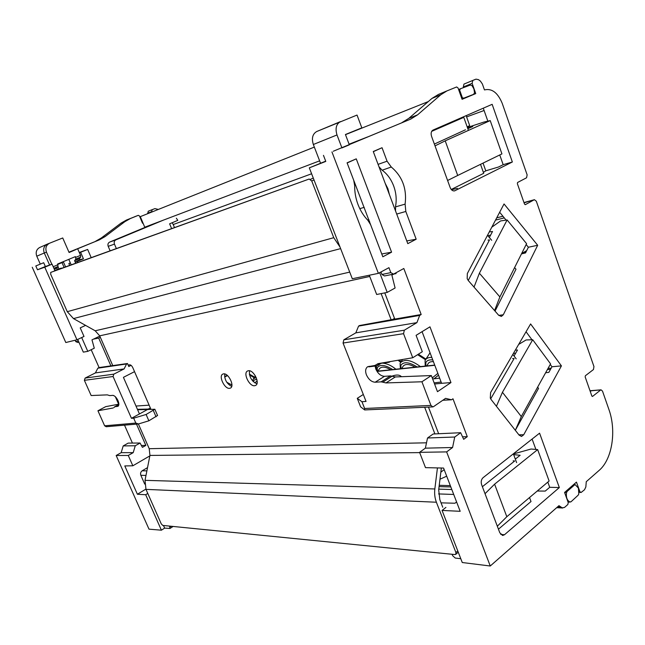 <?xml version="1.0" encoding="UTF-8"?>
<svg xmlns="http://www.w3.org/2000/svg" width="645" height="645" viewBox="0 0 645 645"><rect width="100%" height="100%" fill="white"/><g stroke="black" fill="none" stroke-linecap="round" stroke-linejoin="round"><path stroke-width="0.97" d="M474.027 287.106L479.388 273.214L499.883 296.926L494.562 310.567L468.286 280.543L467.182 278.64L467.335 273.536L504.043 203.957L537.68 245.269L528.384 247.245L525.546 252.913L521.466 253.912M496.424 406.277L502.447 392.297L521.305 416.549L515.339 430.32L491.135 399.561L490.297 398.03L490.611 392.515L530.609 323.935L561.424 365.884L551.959 366.755L548.855 372.358L545.614 372.762M358.031 204.57C360.41 210.73 363.683 215.962 367.844 220.276L370.625 224.726L382.824 256.791L391.579 252.179L356.258 158.847L347.075 162.814L353.726 180.294L354.686 185.696C354.581 192.089 355.701 198.386 358.031 204.57M431.36 375.559L437.479 391.692L450.96 382.574L429.965 326.83L416.09 335.336L422.306 351.71L412.744 357.749L378.446 363.578L374.761 365.513L367.626 366.731C365.481 368.4 365.078 371.101 366.416 374.834C368.601 379.494 371.512 381.961 375.156 382.227L381.122 381.848L390.483 375.906L395.329 376.946L431.36 375.559L421.919 381.776L430.949 405.423L432.892 406.898L433.504 406.656L445.574 398.36L451.548 399.779L452.975 398.787L467.27 436.673L462.529 436.826M377.389 371.988L375.076 366.046L375.785 369.021C377.946 373.649 380.856 376.083 384.501 376.325L390.483 375.906M462.03 99.161L475.744 93.581L462.078 99.306L458.071 88.01L456.66 86.962L446.961 90.897L440.769 94.775L417.581 114.834L410.712 119.107L333.288 151.244M484.468 89.929L482.387 84.003L480.396 81.093L478.517 79.666L475.978 79.141L472.793 80.431L472.14 83.358L463.312 87.002L463.521 87.607M466.424 97.145L466.899 97.129M463.312 87.002L463.949 84.108L472.777 80.44L463.949 84.108M592.175 396.417L592.61 396.377L591.828 395.949L585.168 376.946L585.37 375.745L593.456 369.553L593.956 366.57L536.326 201.224L534.415 199.692L524.071 202.812M525.07 202.272L525.506 202.151M579.016 491.208L581.121 492.474L584.499 489.765L585.837 486.983L586.273 481.686L599.124 470.407C612.266 459.313 616.62 430.723 608.88 409.398L602.511 391.128L601.043 389.838L591.167 390.797L590.272 391.507M591.167 390.797L591.747 390.588M537.237 491.03L545.251 491.087L549.709 487.289L547.823 482.097M532.101 439.06L535.898 449.444M526.046 331.748L531.98 339.762M550.241 364.433L551.959 366.755M556.82 507.55L562.222 507.849L558.957 505.672L490.256 566.004L462.263 562.521L442.075 510.429L460.183 511.308L443.575 468.06L425.498 467.641L419.572 452.339L425.369 448.162L452.58 447.509L446.63 451.895L419.572 452.339M450.96 382.574L441.607 383.315L422.072 331.667M393.756 274.101L396.094 273.577L395.828 272.859M380.969 271.972L381.937 274.488L384.533 275.947L393.506 274.133L403.818 268.489L421.177 314.51L419.685 315.405L416.904 322.637L404.334 330.2L403.544 333.675L412.744 357.749M381.776 254.033L347.139 162.975M331.949 151.954L378.373 273.367L352.291 278.729L309.318 167.845L325.789 161.411L323.459 155.348M349.251 144.593L410.712 119.107M438.398 94.46L431.932 98.443L408.777 118.374L401.908 122.639M483.282 108.183L487.846 121.147M499.754 154.953L503.181 164.685L498.521 167.007L485.782 170.828L483.379 172.36M499.665 212.253L506.099 220.098M526.159 244.536L528.384 247.245M406.777 240.932L416.17 239.222L405.818 211.463L405.108 204.134C406.987 188.8 402.375 176.432 391.281 167.015L387.073 161.21L382.042 147.721L373.262 151.511L407.793 243.641L416.17 239.222M373.423 151.631L382.042 147.721M313.285 178.076L310.527 179.326M441.607 383.315L434.569 384.025M579.742 491.24L576.461 482.105L564.568 492.449L568.213 502.511L567.89 504.463L564.528 507.438L562.222 507.849M403.544 333.675L343.051 343.035L366.046 401.416L361.958 401.738L364.619 408.487L430.949 405.423M343.051 343.035L343.841 339.802L404.334 330.2M384.767 292.886L394.788 319.09L359.588 325.523L358.58 326.104L355.806 332.868L343.841 339.802M369.117 366.271L368.803 366.86L377.357 365.755L379.026 363.603L389.161 362.264L389.62 361.676M456.604 501.979L448.654 481.275M394.788 319.09L421.177 314.51M431.545 136.297L450.162 187.55C451.234 190.057 452.726 191.162 454.628 190.864L512.356 161.992L492.151 104.321L432.98 130.088C431.182 131.233 430.699 133.305 431.545 136.297M481.63 484.701L499.835 532.859L502.85 535.423L504.471 534.745L559.336 487.564L539.575 433.174L482.976 477.768C481.251 479.509 480.799 481.823 481.63 484.701M513.154 460.828L514.694 460.99L482.387 486.701M512.573 358.523L514.13 358.491L490.676 398.868M487.991 240.101L489.523 239.892L468.222 280.478M465.48 129.774L434.367 144.061M515.339 430.32L519.169 435.182L521.587 436.399L523.724 434.754L561.424 365.884M494.562 310.567L498.714 315.308L501.383 316.429L503.302 314.776L537.68 245.269M438.648 433.738L428.457 407.1M452.097 554.273L452.661 555.724L455.233 558.046L460.796 558.715M484.524 89.913C491.861 88.188 497.755 92.654 502.213 103.329L527.142 174.868L526.57 177.778L517.588 182.479L517.355 183.656L524.506 204.054L525.288 204.675L534.237 199.765M378.373 273.367L388.951 267.667L390.83 272.609L393.506 274.133M467.27 436.673L463.674 439.326L460.651 432.714L454.725 437.028L452.58 447.509M446.63 451.895L490.256 566.004M592.61 396.377L600.6 390.04M472.14 83.358L475.744 93.581M512.356 161.992L503.181 164.685M559.336 487.564L549.709 487.289M456.539 501.979L454.951 503.237L441.051 502.85M467.214 126.984L469.665 125.525L466.15 115.64M485.782 170.828L483.041 163.112M435.02 145.875L445.211 140.852L457.708 175.464L501.931 153.897L490.216 120.591L445.211 140.852M467.391 127.484L483.96 122.05L490.216 120.591M467.48 127.726L472.777 126.501L467.827 128.718M457.708 175.464L447.598 180.487M491.788 227.185L500.593 220.937L507.123 219.945L479.388 273.214M489.281 231.95L492.522 231.482L489.353 237.513M499.883 296.926L526.594 243.681L507.123 219.945M518.669 344.414L526.094 339.963L532.706 339.738L502.447 392.297M515.355 350.082L517.508 350.033L514.041 355.992M521.305 416.549L550.556 363.869L532.706 339.738M513.42 453.951L531.085 449.017L537.656 449.597L494.602 484.169L506.817 516.718L549.113 481.009L537.656 449.597M506.817 516.718L497.327 526.215M485.032 493.699L494.602 484.169M513.678 454.652L520.144 455.273L515.323 459.103M381.945 253.945L391.579 252.179M347.324 162.895L356.258 158.847M309.318 167.845L325.693 161.161M363.312 394.474L357.257 398.328L361.958 401.738M442.801 400.263L451.548 399.779M364.619 408.487L364.659 409.938L360.611 406.818L357.257 398.328M392.096 376.237L382.735 382.187L385.968 382.92L421.919 381.776M382.735 382.187L381.122 381.848M355.806 332.868L416.904 322.637M358.58 326.104L419.685 315.405M439.664 378.18L432.642 378.938M460.651 432.714L433.15 433.996L427.53 437.995L425.369 448.162M442.075 510.429L445.913 507.397M390.289 361.563L389.161 362.264M381.082 363.337L377.357 365.755M427.53 437.995L454.725 437.028M381.937 274.488L390.83 272.609M526.223 250.857L526.691 250.615M526.602 250.8L522.136 253.461L525.659 252.695M522.136 253.461L521.603 253.638M434.141 382.88L441.115 382.017M131.104 365.344L128.782 366.529L127.468 363.514L99.08 367.561L97.838 368.182L95.404 372.915L85.1 378.091L84.374 380.332L91.155 395.538L107.296 394.869L109.779 395.619L112.714 395.369C114.584 395.57 116.342 397.304 117.979 400.585C119.14 403.456 119.148 405.35 117.995 406.286L114.721 406.802L118.857 404.592M134.474 216.801L138.288 215.341L130.355 218.55L124.84 221.678L105.127 236.57L99.378 239.851L68.959 252.179M69.015 252.316L99.378 239.851M57.744 264.402L63.444 262.031L63.283 261.652L65.58 266.877M58.889 268.747L57.961 266.651M85.583 325.386L80.222 327.886L84.011 336.448L76.965 339.786L44.771 267.191L37.499 269.763L35.806 265.958L43.683 262.725L45.368 266.53M37.499 269.763L44.989 266.659L52.068 264.168L44.771 267.191M145.867 489.12L137.393 494.247L124.791 465.932L132.838 465.787L149.85 455.886M144.746 484.121L140.844 475.3L145.988 475.454M146.891 470.882L142.174 470.777C140.674 471.906 140.223 473.414 140.844 475.3M142.174 470.777L147.536 467.625M158.291 209.423L154.921 208.609L150.97 210.125L148.229 211.238L147.761 213.632M150.97 210.125L154.921 208.609M154.897 208.617L148.229 211.238M147.592 213.237L151.591 211.713L152.228 209.698M138.288 215.341L139.449 215.938L142.513 223.202L142.98 223.009M110.11 250.784L108.199 246.342L114.463 244.141C113.834 242.189 114.294 240.77 115.842 239.884L109.569 242.125C108.029 243.004 107.57 244.407 108.199 246.342M109.569 242.125L153.47 223.904M70.345 262.902L68.854 263.523L69.676 265.401M79.287 252.477L87.647 249.438L91.195 257.621M77.811 262.459L77.336 261.362L75.28 261.886L79.883 259.693M77.336 261.362L83.439 258.798L79.875 259.669M57.365 269.852L61.396 268.393M54.841 270.449L61.267 268.094M139.449 413.945L147.528 409.519L154.848 409.261L146.109 414.485L133.676 418.178L131.459 418.315L139.449 413.945L123.421 377.341L134.539 371.649M137.603 409.736L147.528 409.519M127.468 363.514L126.597 363.957L124.106 368.916L113.81 374.156L85.1 378.091M84.374 380.332L113.077 376.511L113.81 374.156M113.077 376.511L131.459 418.315M141.408 445.485L145.834 445.405L142.424 447.356L140.07 443.026L135.265 445.76L133.209 452.637L121.163 452.669L116.165 455.499L128.266 455.467L132.838 465.787M133.209 452.637L128.266 455.467M130.088 364.828L128.17 365.11M99.08 367.561L91.187 349.711M110.859 365.78L98.693 338.085L93.444 339.141M62.009 262.628L64.113 267.409M132.427 443.075L124.509 425.152M145.834 445.405L136.49 424.128M169.514 526.094L169.99 528.465L164.644 528.11L161.403 530.19L145.673 494.731L137.393 494.247M116.165 455.499L149.003 529.166L161.403 530.19M35.806 265.958L43.683 262.725M142.448 223.057L142.924 222.864M140.07 443.026L128.186 443.107L123.203 445.921L121.163 452.669M118.874 404.173L105.748 406.632L97.935 410.768L104.635 425.805L106.215 426.724L138.111 423.991M118.656 404.213L115.342 396.699M75.118 340.238L75.731 341.608L77.827 342.487L78.924 342.221M32.25 267.248L65.806 342.527L76.965 339.786M138.296 215.333L126.484 220.026L120.978 223.154L101.338 237.973L95.629 241.23M116.342 248.527L114.463 244.141M176.351 218.22L177.802 220.372L169.619 223.807L171.594 228.548M163.306 220.171L115.842 239.884M79.416 252.775L87.647 249.438M80.633 252.348L83.439 258.798M54.962 270.723L52.068 264.168M75.28 261.886L75.844 263.168M133.676 418.178L135.821 423.072L138.49 423.959L148.866 420.806L157.557 415.493M113.891 407.575L114.721 406.802M113.109 407.995L97.935 410.768M124.106 368.916L95.404 372.915M126.597 363.957L97.838 368.182M135.99 406.052L149.124 405.165M150.333 407.938L148.294 409.099M98.693 338.085L100.338 337.295M145.673 494.731L147.786 493.449M164.644 528.11L163.483 525.49M113.697 395.554L112.988 395.369M135.265 445.76L123.203 445.921M146.109 414.485L148.866 420.806M78.376 340.987L75.731 341.608M148.285 409.067L137.425 409.325M461.53 97.75L463.957 98.088L473.656 94.339L474.535 92.622L473.898 88.929L472.051 85.664L470.399 85.019L460.635 88.696L459.03 90.703M568.019 501.979L570.994 501.802L578.17 495.175L578.799 493.941L578.42 488.112L575.042 484.516L567.181 491.369L566.536 492.619L564.601 492.562M314.333 147.092L139.828 216.833L140.296 216.647L144.754 227.209L319.63 160.847M345.486 134.652L428.288 101.579M142.843 222.678L142.368 222.864L142.843 222.678M569.922 502.052C567.052 500.423 565.923 497.279 566.536 492.619M462.272 97.46L459.748 90.421M473.648 94.339L463.957 98.088M591.513 390.62L590.207 391.322M525.046 202.28L524.054 202.756M311.616 173.771L173.215 224.549L174.448 227.516M173.215 224.549L172.207 222.719M229.596 388.338L230.434 388.097C234.949 386.234 228.459 372.834 223.541 373.866L222.735 374.124C218.3 376.075 224.67 389.241 229.596 388.338M254.63 385.726L255.573 385.444C260.37 383.42 253.687 369.633 248.422 370.73L247.511 371.012C242.81 373.132 249.365 386.669 254.63 385.726M369.746 276.455L99.693 335.835L112.754 365.578M99.693 335.835L95.186 330.78L349.719 272.109M340.625 248.623L73.474 318.59L95.186 330.78M73.474 318.59L67.273 311.68L333.747 237.691L340.004 247.027M314.018 179.979L311.728 180.947L309.14 179.036L50.721 272.408L50.713 274.302L67.273 311.68M424.676 407.269L434.891 433.916M437.439 467.923L434.835 488.966C434.295 493.627 434.819 498.045 436.391 502.229L455.926 552.572L457.789 550.967M442.76 507.26L439.842 499.722L438.681 489.805L441.357 468.012M309.14 179.036L54.043 271.053M311.728 180.947L333.747 237.691M138.377 423.967L149.229 448.702L426.506 442.809M381.122 293.604L391.168 319.831M150.93 409.309L132.846 367.763C131.894 365.852 130.87 364.868 129.774 364.82L128.153 365.086M419.669 452.613L149.938 455.426L145.02 480.34L434.835 488.966M436.391 502.229L145.98 489.37L161.242 523.845L162.75 525.417L454.967 554.563L455.741 554.369L455.926 552.572M224.734 373.963C224.42 379.591 226.742 383.751 231.7 386.428M249.51 370.778C249.043 376.777 251.502 381.122 256.895 383.799M145.98 489.37L145.02 480.34M149.938 455.426L149.229 448.702M389.403 194.588L387.903 188.671L385.186 183.325M395.538 210.955L395.57 206.255C396.796 199.611 396.159 192.847 393.668 185.97C391.047 179.141 387.169 173.86 382.034 170.111L378.986 166.789M369.279 275.238L376.672 294.483L387.218 292.403L395.103 287.993L391.87 275.133L395.861 272.956M316.727 131.516L357.032 115.06L361.829 127.847L345.43 134.515L349.34 144.835L341.939 147.915L337.004 134.95L313.333 144.496C311.446 138.272 312.575 133.95 316.727 131.516L340.318 121.663M349.09 144.19L367.521 136.974L349.243 144.593M379.679 272.666L387.218 292.403M320.533 163.185L313.333 144.496M340.407 121.623C336.214 124.09 335.078 128.532 337.004 134.95M62.734 237.973L47.343 244.108L62.734 237.973L69.096 252.501L75.538 249.744M49.601 265.039L44.271 252.993L46.472 252.163C45.126 248.075 46.15 245.1 49.544 243.238L47.149 244.189C43.892 246.116 42.933 249.051 44.271 252.993L36.773 256.202L40.224 263.974M51.818 264.257L46.472 252.163M79.98 259.919L79.432 258.661L80.665 257.089L80.536 255.347L77.747 248.946M75.683 263.225L74.578 260.693L79.432 258.661M54.285 269.175L56.881 268.086L57.445 269.36M81.681 337.553L87.784 351.356L94.291 348.203L91.969 339.851L99.814 336.101M71.2 264.845L68.797 259.363M77.69 339.439L83.318 352.13L87.784 351.356M56.881 268.086L58.058 266.522L57.574 264.031L75.417 256.613L75.852 259.096L74.578 260.693M39.821 247.438L39.635 247.519C36.41 249.422 35.451 252.316 36.773 256.202M446.695 476.187L439.979 479.219M397.667 376.857L395.998 376.922M391.894 376.148C396.441 374.519 399.618 374.705 401.44 376.712M417.452 376.091L421.967 375.922M432.255 377.93L437.858 373.399M438.519 375.156L434.012 378.792M498.448 529.198L531.012 501.536L529.529 497.537M453.653 494.457L438.576 493.925M451.758 489.523L438.761 489.136M516.621 462.626L513.372 453.822M515.145 458.635L515.919 458.635M515.387 430.159L538.535 388.387L537.616 387.169M516.202 358.854L512.84 354.403M513.396 353.436L515.669 353.186M495.038 311.108L515.992 269.231L514.605 267.586M491.675 240.279L487.499 235.312M487.862 235.731L490.627 235.086M368.94 219.735L367.674 220.098M451.242 189.477L483.718 173.312L480.525 164.338M364.215 207.327L359.797 208.666M468.431 130.403L463.787 117.358L432.182 130.645M463.787 117.358L431.658 131.37M457.458 188.348L451.476 189.751M254.743 382.84L257.137 381.002M377.865 371.141L379.55 368.601C381.671 366.32 385.412 366.707 390.781 369.77M401.609 368.609L403.246 366.094C405.495 363.635 409.446 363.99 415.09 367.174M417.589 354.686L425.523 359.749L430.054 352.767M426.708 365.933L428.28 363.458C429.175 362.079 430.892 361.49 433.432 361.7M384.501 376.325L375.156 382.227M396.707 214.067L405.818 211.463M378.075 164.362L387.073 161.21M382.171 170.207L391.281 167.015M395.466 206.892L405.108 204.134M431.932 98.443L440.769 94.775M408.777 118.374L417.581 114.834M560.36 507.01L557.594 506.865M454.112 190.96L454.975 190.718M498.779 315.381L503.302 314.776M518.87 434.811L523.724 434.754M500.746 534.407L504.471 534.745M395.329 376.946L385.968 382.92M375.995 364.885L377.906 363.699M118.366 405.995L117.584 406.406M130.355 218.55L126.484 220.026M124.84 221.678L120.978 223.154M105.127 236.57L101.338 237.973M135.821 423.072L104.635 425.805M153.308 410.518L156.05 416.807M171.264 526.264L169.958 527.102M140.618 217.413L140.15 217.599M460.635 88.696L458.603 89.51L460.627 88.704M565.85 491.337L567.181 491.369M574.405 484.814L573.373 484.79M484.097 110.497L466.601 116.914M369.609 221.493L369.005 221.662M496.723 217.825L502.955 216.26M548.032 368.416L551.201 368.126M550.548 369.311L547.371 369.601M590.885 390.814L590.046 390.87M142.061 222.13L142.537 221.953M392.483 319.589L394.514 318.364M57.905 264.764L53.196 266.724M80.536 255.347L75.739 257.347M75.852 259.096L80.665 257.089M53.882 268.264L58.058 266.522M439.068 486.628L450.766 486.943M439.229 485.314L450.25 485.604M377.172 371.423L434.794 365.296M226.75 382.227L231.918 385.033M224.621 376.93L227.556 375.632M249.51 374.939L254.178 377.76M253.421 381.759L253.445 381.517C253.711 380.115 254.856 379.462 256.879 379.558M252.84 380.211L253.421 378.784L256.21 377.567M377.373 371.197L377.228 367.835C379.849 364.175 385 364.748 392.692 369.561M382.67 363.127C387.145 363.587 391.555 365.618 395.893 369.222M398.07 360.241L400.714 362.297M400.924 368.682L400.884 365.215C403.762 361.434 409.172 362.014 417.105 366.957M400.214 363.183L400.505 362.627C404.826 358.709 411.462 360.039 420.411 366.61M425.813 366.029L425.885 362.458C426.917 360.426 429.207 359.588 432.763 359.934M425.176 360.361L425.402 359.934C426.53 358.16 428.667 357.322 431.803 357.403M438.1 94.581L446.961 90.897M378.147 363.635L375.632 365.191M364.756 409.93L432.634 406.914M562.738 508.01L556.683 507.671M601.043 389.838L591.61 390.604M534.415 199.692L525.248 202.191M502.286 535.374L502.85 535.423M521.168 436.399L521.587 436.399M521.62 253.598L526.336 250.792M580.927 492.466L579.008 492.377M118.865 404.544L114.496 406.874M173.118 526.449L169.99 528.465M154.848 409.261L157.59 415.565M570.115 502.1L568.035 502.02M575.042 484.516L573.719 484.492M495.529 220.098L504.301 217.905M589.998 390.717L591.312 390.628M455.805 554.321L458.264 552.184M47.149 244.189L39.635 247.519M377.099 371.222L434.714 365.086M227.177 375.309L224.895 376.575M254.638 377.14L249.341 374.1M252.808 380.397L252.775 381.09M253.525 378.639L255.452 376.035M376.462 366.167L376.228 369.005M401.134 361.651L399.174 360.055M400.094 363.441L400.392 368.738M400.618 362.442L402.561 359.475M425.934 359.104L418.371 354.194M400.134 363.337L400.505 362.627M425.071 360.563L425.224 366.094M425.111 360.474L425.402 359.934M440.849 472.156L444.187 469.649"/></g></svg>
